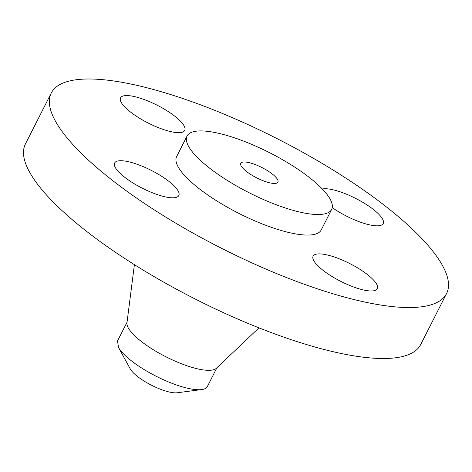<?xml version="1.0" encoding="UTF-8"?>
<svg xmlns="http://www.w3.org/2000/svg" width="472" height="472" viewBox="0 0 472 472"><rect width="100%" height="100%" fill="white"/><g stroke="black" fill="none" stroke-linecap="round" stroke-linejoin="round"><path stroke-width="0.71" d="M183.455 131.7A35.978 9.977 26.9 0 0 184.735 130.396A35.978 9.977 26.9 0 0 159.961 106.678A35.978 9.977 26.9 0 0 121.847 96.536A35.978 9.977 26.9 0 0 120.566 97.84A35.978 9.977 26.9 0 0 145.341 121.552A35.978 9.977 26.9 0 0 183.455 131.7M187.054 229.74A221.628 61.46 26.9 0 0 446.571 293.543A221.628 61.46 26.9 0 0 310.806 156.804A221.628 61.46 26.9 0 0 51.283 93.002A221.628 61.46 26.9 0 0 187.054 229.74M187.054 136.042L176.628 156.592A81.072 22.485 26.9 0 0 226.294 206.612A81.072 22.485 26.9 0 0 321.226 229.952L331.651 209.403A81.072 22.485 26.9 0 0 281.99 159.383A81.072 22.485 26.9 0 0 187.054 136.042A81.072 22.485 26.9 0 0 236.72 186.062A81.072 22.485 26.9 0 0 331.651 209.403M156.775 173.342A35.978 9.977 26.9 0 0 114.649 162.982A35.978 9.977 26.9 0 0 136.685 185.183A35.978 9.977 26.9 0 0 178.817 195.538A35.978 9.977 26.9 0 0 156.775 173.342M314.399 254.85A35.978 9.977 26.9 0 0 313.119 256.154A35.978 9.977 26.9 0 0 337.899 279.866A35.978 9.977 26.9 0 0 376.013 290.009A35.978 9.977 26.9 0 0 377.293 288.705A35.978 9.977 26.9 0 0 352.513 264.993A35.978 9.977 26.9 0 0 314.399 254.85M332.247 207.621A35.978 9.977 26.9 0 0 341.079 213.202A35.978 9.977 26.9 0 0 383.211 223.563A35.978 9.977 26.9 0 0 361.168 201.367A35.978 9.977 26.9 0 0 322.305 188.989M51.283 93.002L25.429 143.972A221.628 61.46 26.9 0 0 161.194 280.704A221.628 61.46 26.9 0 0 420.717 344.513L446.571 293.543M265.17 169.295A20.821 5.776 26.9 0 0 240.791 163.3A20.821 5.776 26.9 0 0 253.541 176.15A20.821 5.776 26.9 0 0 277.919 182.139A20.821 5.776 26.9 0 0 265.17 169.295M134.402 264.662L126.956 322.901A50.368 13.965 26.9 0 0 158.22 352.643A50.368 13.965 26.9 0 0 216.359 368.26L258.963 327.857M127.051 322.181L117.51 340.985L118.543 347.539A50.368 13.965 26.9 0 0 148.367 372.06A50.368 13.965 26.9 0 0 201.674 389.571A50.368 13.965 26.9 0 0 207.35 386.562L216.89 367.759M130.248 368.868A28.373 7.871 26.9 0 0 130.307 368.98A28.373 7.871 26.9 0 0 130.372 369.092A28.373 7.871 26.9 0 0 151.654 385.311A28.373 7.871 26.9 0 0 177.201 392.769L201.674 389.571M130.307 368.98L118.431 347.345"/></g></svg>
